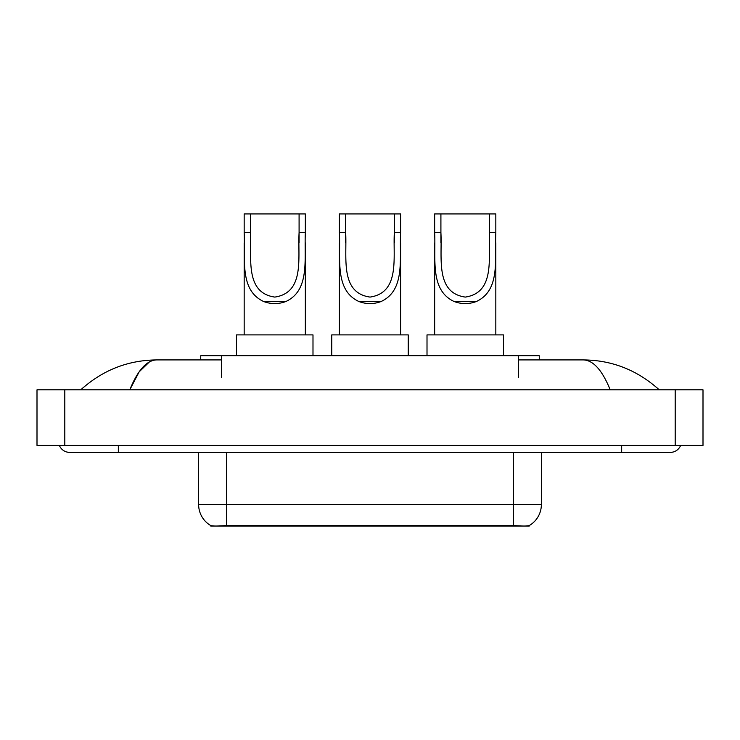 <?xml version="1.0" encoding="UTF-8"?>
<svg xmlns="http://www.w3.org/2000/svg" width="740" height="740" viewBox="0 0 740 740"><rect width="100%" height="100%" fill="white"/><g stroke="black" fill="none" stroke-linecap="round" stroke-linejoin="round"><path stroke-width="1.11" d="M200.734 359.918L200.734 355.746L539.266 355.746L539.266 359.918M529.202 525.585L529.202 526.075L210.798 526.075L210.798 525.576M59.367 445.425A11.128 11.128 0 0 0 69.671 452.381A11.128 11.128 0 0 1 59.367 445.425A11.128 11.128 0 0 0 69.671 452.381L670.329 452.381A11.128 11.128 0 0 0 680.634 445.425A11.128 11.128 0 0 1 670.329 452.381A11.128 11.128 0 0 0 680.634 445.425A11.128 11.128 0 0 1 670.329 452.381M610.204 389.814C602.231 370.185 593.267 360.214 583.333 359.918L518.416 359.918M221.584 359.918L156.667 359.918C146.733 360.214 137.769 370.185 129.796 389.814L139.157 371.841L149.452 361.879M64.806 389.814L703 389.814L703 445.425L37 445.425L37 389.814L64.806 389.814L64.806 445.425M583.333 359.918C612.026 360.139 637.325 370.102 659.201 389.814L656.833 387.668M83.167 387.668L80.799 389.814C102.573 370.148 127.863 360.186 156.667 359.918M198.635 452.381L198.635 504.523A24.328 24.328 0 0 0 210.66 525.511C212.463 526.214 217.717 526.214 226.44 525.511L513.56 525.511C522.264 526.214 527.528 526.214 529.341 525.511A24.328 24.328 0 0 0 541.365 504.523L541.365 452.381M250.425 213.925L305.343 213.925L305.343 232.702C304.094 259.019 310.245 290.2 285.853 301.522C278.453 304.288 271.062 304.288 263.662 301.522C239.316 290.191 245.393 259.204 244.172 232.702L244.172 213.925L250.425 213.925L250.425 242.757M244.172 232.702L250.425 232.702C251.813 257.363 244.487 292.8 274.799 297.082C305.102 292.614 297.665 257.363 299.089 232.702L299.089 213.925M305.343 232.702L299.089 232.702L299.089 242.739M244.172 242.97L244.172 334.896M305.343 242.877L305.343 334.896M312.992 355.746L312.992 334.896L236.523 334.896L236.523 355.746M345.673 213.925L400.59 213.925L400.59 232.702C399.341 259.019 405.483 290.2 381.091 301.522C373.7 304.288 366.3 304.288 358.909 301.522C334.563 290.191 340.641 259.204 339.41 232.702L339.41 213.925L345.673 213.925L345.673 242.757M339.41 232.702L345.673 232.702C347.051 257.363 339.725 292.8 370.037 297.082C400.34 292.614 392.912 257.363 394.328 232.702L394.328 213.925M400.59 232.702L394.328 232.702L394.328 242.739M339.41 242.97L339.41 334.896M400.59 242.877L400.59 334.896M408.24 355.746L408.24 334.896L331.761 334.896L331.761 355.746M440.911 213.925L495.828 213.925L495.828 232.702C494.579 259.019 500.73 290.2 476.338 301.522C468.938 304.288 461.547 304.288 454.147 301.522C429.801 290.191 435.879 259.204 434.658 232.702L434.658 213.925L440.911 213.925L440.911 242.757M434.658 232.702L440.911 232.702C442.289 257.363 434.972 292.8 465.284 297.082C495.587 292.614 488.15 257.363 489.575 232.702L489.575 213.925M495.828 232.702L489.575 232.702L489.575 242.739M434.658 242.97L434.658 334.896M495.828 242.877L495.828 334.896M503.477 355.746L503.477 334.896L427.008 334.896L427.008 355.746M510.434 526.075L510.434 525.391M229.567 526.075L229.567 525.391M221.584 377.298L221.584 355.746M518.416 377.298L518.416 355.746M621.665 445.425L621.665 452.381M118.335 445.425L118.335 452.381M675.195 389.814L675.195 445.425M513.56 525.511L513.56 504.523L541.365 504.523M198.635 504.523L226.44 504.523L226.44 525.511M226.44 452.381L226.44 504.523L513.56 504.523L513.56 452.381M263.662 301.522L285.853 301.522M358.909 301.522L381.091 301.522M454.147 301.522L476.338 301.522"/></g></svg>
